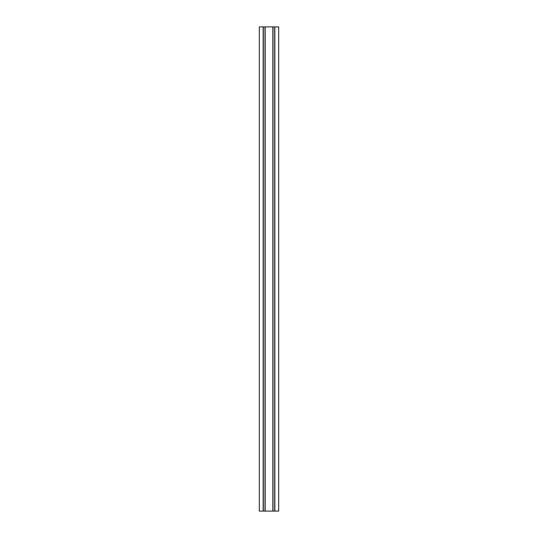 <?xml version="1.0" encoding="UTF-8"?>
<svg xmlns="http://www.w3.org/2000/svg" width="538" height="538" viewBox="0 0 538 538"><rect width="100%" height="100%" fill="white"/><g stroke="black" fill="none" stroke-linecap="round" stroke-linejoin="round"><path stroke-width="0.81" d="M272.84 511.1L272.84 26.9L278.684 26.9L278.684 511.1L259.316 511.1L259.316 26.9L265.16 26.9L265.16 511.1M274.844 26.9L274.844 511.1M272.84 26.9L265.16 26.9M263.156 511.1L263.156 26.9M273.008 511.1L273.008 26.9M274.676 511.1L274.676 26.9M263.324 511.1L263.324 26.9M264.992 511.1L264.992 26.9"/></g></svg>

